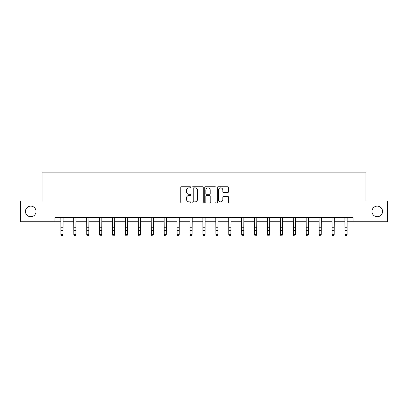 <?xml version="1.0" encoding="UTF-8"?>
<svg xmlns="http://www.w3.org/2000/svg" width="408" height="408" viewBox="0 0 408 408"><rect width="100%" height="100%" fill="white"/><g stroke="black" fill="none" stroke-linecap="round" stroke-linejoin="round"><path stroke-width="0.61" d="M371.953 211.426A5.299 5.299 0 0 0 377.252 216.725A5.299 5.299 0 0 0 382.551 211.426A5.299 5.299 0 0 0 377.252 206.132A5.299 5.299 0 0 0 371.953 211.426M25.449 211.426A5.299 5.299 0 0 0 30.748 216.725A5.299 5.299 0 0 0 36.047 211.426A5.299 5.299 0 0 0 30.748 206.132A5.299 5.299 0 0 0 25.449 211.426M190.755 187.318A0.571 0.571 0 0 0 190.189 186.747L181.555 186.747A0.811 0.811 0 0 0 180.744 187.558L180.744 202.184A0.811 0.811 0 0 0 181.555 202.995L190.189 202.995A0.571 0.571 0 0 0 190.755 202.429A0.571 0.571 0 0 0 190.189 201.858L189.072 201.858A2.601 2.601 0 0 1 186.471 199.262L186.471 198.043A2.601 2.601 0 0 1 189.072 195.442L190.189 195.442A0.571 0.571 0 0 0 190.755 194.871A0.571 0.571 0 0 0 190.189 194.305L189.072 194.305A2.601 2.601 0 0 1 186.471 191.704L186.471 190.485A2.601 2.601 0 0 1 189.072 187.884L190.189 187.884A0.571 0.571 0 0 0 190.755 187.318M227.746 192.474A0.811 0.811 0 0 0 228.556 191.663L228.556 187.558A0.811 0.811 0 0 0 227.746 186.747L218.158 186.747A0.811 0.811 0 0 0 217.347 187.558L217.347 202.184A0.811 0.811 0 0 0 218.158 202.995L227.746 202.995A0.811 0.811 0 0 0 228.556 202.184L228.556 197.227A0.811 0.811 0 0 0 227.746 196.416L223.64 196.416A0.811 0.811 0 0 0 222.829 197.227L222.829 199.685A2.173 2.173 0 0 1 220.657 201.858A2.173 2.173 0 0 1 218.484 199.685L218.484 190.057A2.173 2.173 0 0 1 220.657 187.884A2.173 2.173 0 0 1 222.829 190.057L222.829 191.663A0.811 0.811 0 0 0 223.64 192.474L227.746 192.474M54.958 221.774L20.4 221.774L20.4 201.083L42.044 201.083L42.044 172.11L365.956 172.11L365.956 201.083L387.6 201.083L387.6 221.774L353.042 221.774L353.042 217.637L54.958 217.637L54.958 221.774L60.919 221.774M203.291 187.558A0.811 0.811 0 0 0 202.475 186.747L192.887 186.747A0.811 0.811 0 0 0 192.076 187.558L192.076 202.184A0.811 0.811 0 0 0 192.887 202.995L202.475 202.995A0.811 0.811 0 0 0 203.291 202.184L203.291 187.558M205.525 186.747L215.113 186.747A0.811 0.811 0 0 1 215.924 187.558L215.924 202.184A0.811 0.811 0 0 1 215.113 202.995L211.007 202.995A0.811 0.811 0 0 1 210.196 202.184L210.196 196.253A0.811 0.811 0 0 0 209.381 195.442L206.662 195.442A0.811 0.811 0 0 0 205.846 196.253L205.846 202.429A0.571 0.571 0 0 1 205.28 202.995A0.571 0.571 0 0 1 204.709 202.429L204.709 187.558A0.811 0.811 0 0 1 205.525 186.747M62.99 221.774L73.833 221.774M75.903 221.774L86.746 221.774M88.817 221.774L99.659 221.774M101.73 221.774L112.572 221.774M114.643 221.774L125.486 221.774M127.556 221.774L138.399 221.774M140.469 221.774L151.312 221.774M153.382 221.774L164.225 221.774M166.296 221.774L177.138 221.774M179.209 221.774L190.052 221.774M192.122 221.774L202.965 221.774M205.035 221.774L215.878 221.774M217.949 221.774L228.791 221.774M230.862 221.774L241.704 221.774M243.775 221.774L254.618 221.774M256.688 221.774L267.531 221.774M269.601 221.774L280.444 221.774M282.515 221.774L293.357 221.774M295.428 221.774L306.27 221.774M308.341 221.774L319.184 221.774M321.254 221.774L332.097 221.774M334.167 221.774L345.01 221.774M347.08 221.774L353.042 221.774M193.785 187.884A0.571 0.571 0 0 0 193.214 188.455L193.214 201.292A0.571 0.571 0 0 0 193.785 201.858L194.963 201.858A2.601 2.601 0 0 0 197.559 199.262L197.559 190.485A2.601 2.601 0 0 0 194.963 187.884L193.785 187.884M210.196 190.097A2.173 2.173 0 0 0 208.024 187.925A2.173 2.173 0 0 0 205.846 190.097L205.846 193.489A0.811 0.811 0 0 0 206.662 194.305L209.381 194.305A0.811 0.811 0 0 0 210.196 193.489L210.196 190.097M62.368 235.707L62.99 234.518L63.092 217.637L60.823 217.653L60.919 234.518L62.99 234.518L62.368 235.89L61.542 235.707L62.368 235.89M61.542 235.89L60.919 234.983L60.919 234.518L61.542 235.707M73.726 217.637L73.833 234.518L75.903 234.518L75.281 235.89L74.455 235.707L75.281 235.89M75.281 235.707L75.903 234.518L76.005 217.637M74.455 235.89L73.833 234.983L73.833 234.518L74.455 235.707M88.194 235.707L88.817 234.518L88.918 217.637L86.649 217.653L86.746 234.518L88.817 234.518L88.194 235.89L87.368 235.707L88.194 235.89M87.368 235.89L86.746 234.983L86.746 234.518L87.368 235.707M101.108 235.707L101.73 234.518L101.832 217.637L99.562 217.653L99.659 234.518L101.73 234.518L101.108 235.89L100.281 235.707L101.108 235.89M100.281 235.89L99.659 234.983L99.659 234.518L100.281 235.707M112.465 217.637L112.572 234.518L114.643 234.518L114.021 235.89L113.194 235.707L114.021 235.89M114.021 235.707L114.643 234.518L114.745 217.637L112.475 217.653M113.194 235.89L112.572 234.983L112.572 234.518L113.194 235.707M126.934 235.707L127.556 234.518L127.658 217.637L125.389 217.653L125.486 234.518L127.556 234.518L126.934 235.89L126.108 235.707L126.934 235.89M126.108 235.89L125.486 234.983L125.486 234.518L126.108 235.707M138.292 217.637L138.399 234.518L140.469 234.518L139.847 235.89L139.021 235.707L139.847 235.89M139.847 235.707L140.469 234.518L140.571 217.637M139.021 235.89L138.399 234.983L138.399 234.518L139.021 235.707M152.76 235.707L153.382 234.518L153.484 217.637L151.215 217.653L151.312 234.518L153.382 234.518L152.76 235.89L151.934 235.707L152.76 235.89M151.934 235.89L151.312 234.983L151.312 234.518L151.934 235.707M165.674 235.707L166.296 234.518L166.398 217.637L164.128 217.653L164.225 234.518L166.296 234.518L165.674 235.89L164.847 235.707L165.674 235.89M164.847 235.89L164.225 234.983L164.225 234.518L164.847 235.707M178.587 235.707L179.209 234.518L179.311 217.637L177.041 217.653L177.138 234.518L179.209 234.518L178.587 235.89L177.761 235.707L178.587 235.89M177.761 235.89L177.138 234.983L177.138 234.518L177.761 235.707M191.5 235.707L192.122 234.518L192.224 217.637L189.955 217.653L190.052 234.518L192.122 234.518L191.5 235.89L190.674 235.707L191.5 235.89M190.674 235.89L190.052 234.983L190.052 234.518L190.674 235.707M202.863 217.637L202.965 234.518L205.035 234.518L204.413 235.89L203.587 235.707L204.413 235.89M204.413 235.707L205.035 234.518L205.137 217.637M203.587 235.89L202.965 234.983L202.965 234.518L203.587 235.707M217.326 235.707L217.949 234.518L218.05 217.637L215.781 217.653L215.878 234.518L217.949 234.518L217.326 235.89L216.5 235.707L217.326 235.89M216.5 235.89L215.878 234.983L215.878 234.518L216.5 235.707M230.239 235.707L230.862 234.518L230.964 217.637L228.694 217.653L228.791 234.518L230.862 234.518L230.239 235.89L229.413 235.707L230.239 235.89M229.413 235.89L228.791 234.983L228.791 234.518L229.413 235.707M243.153 235.707L243.775 234.518L243.877 217.637L241.607 217.653L241.704 234.518L243.775 234.518L243.153 235.89L242.326 235.707L243.153 235.89M242.326 235.89L241.704 234.983L241.704 234.518L242.326 235.707M256.066 235.707L256.688 234.518L256.795 217.637L254.521 217.653L254.618 234.518L256.688 234.518L256.066 235.89L255.24 235.707L256.066 235.89M255.24 235.89L254.618 234.983L254.618 234.518L255.24 235.707M267.429 217.637L267.531 234.518L269.601 234.518L268.979 235.89L268.153 235.707L268.979 235.89M268.979 235.707L269.601 234.518L269.708 217.637M268.153 235.89L267.531 234.983L267.531 234.518L268.153 235.707M281.892 235.707L282.515 234.518L282.622 217.637L280.347 217.653L280.444 234.518L282.515 234.518L281.892 235.89L281.066 235.707L281.892 235.89M281.066 235.89L280.444 234.983L280.444 234.518L281.066 235.707M294.805 235.707L295.428 234.518L295.525 217.653L293.26 217.653L293.357 234.518L295.428 234.518L294.805 235.89L293.979 235.707L294.805 235.89M293.979 235.89L293.357 234.983L293.357 234.518L293.979 235.707M307.719 235.707L308.341 234.518L308.448 217.637L306.173 217.653L306.27 234.518L308.341 234.518L307.719 235.89L306.892 235.707L307.719 235.89M306.892 235.89L306.27 234.983L306.27 234.518L306.892 235.707M320.632 235.707L321.254 234.518L321.361 217.637L319.087 217.653L319.184 234.518L321.254 234.518L320.632 235.89L319.806 235.707L320.632 235.89M319.806 235.89L319.184 234.983L319.184 234.518L319.806 235.707M331.995 217.637L332.097 234.518L334.167 234.518L333.545 235.89L332.719 235.707L333.545 235.89M333.545 235.707L334.167 234.518L334.274 217.637M332.719 235.89L332.097 234.983L332.097 234.518L332.719 235.707M346.458 235.707L347.08 234.518L347.188 217.637L344.913 217.653L345.01 234.518L347.08 234.518L346.458 235.89L345.632 235.707L346.458 235.89M345.632 235.89L345.01 234.983L345.01 234.518L345.632 235.707M62.99 227.735L60.919 227.735M62.99 230.576L60.919 230.576M62.99 218.999L60.919 218.999M76 217.653L73.736 217.653M75.903 227.735L73.833 227.735M75.903 230.576L73.833 230.576M75.903 218.999L73.833 218.999M88.817 227.735L86.746 227.735M88.817 230.576L86.746 230.576M88.817 218.999L86.746 218.999M101.73 227.735L99.659 227.735M101.73 230.576L99.659 230.576M101.73 218.999L99.659 218.999M114.643 227.735L112.572 227.735M114.643 230.576L112.572 230.576M114.643 218.999L112.572 218.999M127.556 227.735L125.486 227.735M127.556 230.576L125.486 230.576M127.556 218.999L125.486 218.999M140.566 217.653L138.302 217.653M140.469 227.735L138.399 227.735M140.469 230.576L138.399 230.576M140.469 218.999L138.399 218.999M153.382 227.735L151.312 227.735M153.382 230.576L151.312 230.576M153.382 218.999L151.312 218.999M166.296 227.735L164.225 227.735M166.296 230.576L164.225 230.576M166.296 218.999L164.225 218.999M179.209 227.735L177.138 227.735M179.209 230.576L177.138 230.576M179.209 218.999L177.138 218.999M192.122 227.735L190.052 227.735M192.122 230.576L190.052 230.576M192.122 218.999L190.052 218.999M205.132 217.653L202.868 217.653M205.035 227.735L202.965 227.735M205.035 230.576L202.965 230.576M205.035 218.999L202.965 218.999M217.949 227.735L215.878 227.735M217.949 230.576L215.878 230.576M217.949 218.999L215.878 218.999M230.862 227.735L228.791 227.735M230.862 230.576L228.791 230.576M230.862 218.999L228.791 218.999M243.775 227.735L241.704 227.735M243.775 230.576L241.704 230.576M243.775 218.999L241.704 218.999M256.688 227.735L254.618 227.735M256.688 230.576L254.618 230.576M256.688 218.999L254.618 218.999M269.698 217.653L267.434 217.653M269.601 227.735L267.531 227.735M269.601 230.576L267.531 230.576M269.601 218.999L267.531 218.999M282.515 227.735L280.444 227.735M282.515 230.576L280.444 230.576M282.515 218.999L280.444 218.999M295.428 227.735L293.357 227.735M295.428 230.576L293.357 230.576M295.428 218.999L293.357 218.999M308.341 227.735L306.27 227.735M308.341 230.576L306.27 230.576M308.341 218.999L306.27 218.999M321.254 227.735L319.184 227.735M321.254 230.576L319.184 230.576M321.254 218.999L319.184 218.999M334.264 217.653L332 217.653M334.167 227.735L332.097 227.735M334.167 230.576L332.097 230.576M334.167 218.999L332.097 218.999M347.08 227.735L345.01 227.735M347.08 230.576L345.01 230.576M347.08 218.999L345.01 218.999"/></g></svg>
